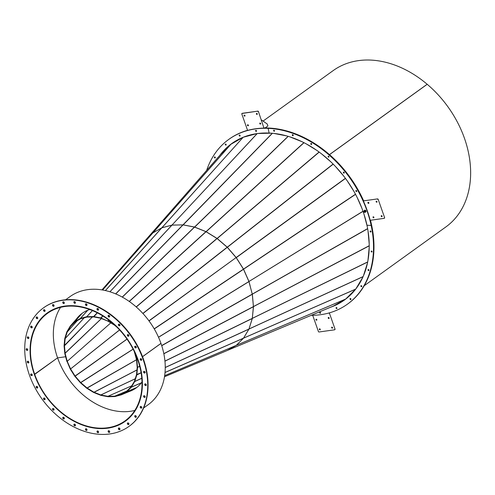 <?xml version="1.0" encoding="UTF-8"?>
<svg xmlns="http://www.w3.org/2000/svg" width="495" height="495" viewBox="0 0 495 495"><rect width="100%" height="100%" fill="white"/><g stroke="black" fill="none" stroke-linecap="round" stroke-linejoin="round"><path stroke-width="0.74" d="M329.515 154.638L427.21 84.292A96.358 71.905 54.2 0 1 445.828 226.97L364.196 285.739M352.137 293.281A96.358 71.905 54.2 0 1 344.613 299.84A96.358 71.905 54.2 0 1 333.401 306.04M325.883 157.373L325.834 157.447A95.937 71.589 54.2 0 1 329.509 160.702M336.637 167.83A95.937 71.589 54.2 0 1 342.293 174.401M348.319 182.537A95.937 71.589 54.2 0 1 352.972 189.888M357.724 198.792A95.937 71.589 54.2 0 1 361.146 206.545M364.456 215.975A95.937 71.589 54.2 0 1 366.523 223.74M368.243 233.411A95.937 71.589 54.2 0 1 368.917 240.817M368.911 250.439A95.937 71.589 54.2 0 1 368.268 257.122M366.411 266.372A95.937 71.589 54.2 0 1 364.617 272.058M360.818 280.572A95.937 71.589 54.2 0 1 358.126 285.077M352.335 292.465A95.937 71.589 54.2 0 1 349.055 295.701M341.272 301.566A95.937 71.589 54.2 0 1 337.763 303.559M261.354 119.877L267.226 123.998L267.906 125.928L265.097 127.951M328.853 318.316L328.94 317.629M329.491 313.354L329.559 312.815M257.258 114.296A0.582 0.433 54.2 0 1 256.62 113.404M257.276 113.869A0.582 0.433 54.2 0 1 256.379 113.992A0.582 0.433 54.2 0 1 257.276 113.869M244.976 116.009A0.582 0.433 54.2 0 1 244.332 115.125M244.988 115.589A0.582 0.433 54.2 0 1 244.091 115.712A0.582 0.433 54.2 0 1 244.988 115.589M248.366 125.65A0.582 0.433 54.2 0 1 247.729 124.759M248.385 125.223A0.582 0.433 54.2 0 1 247.481 125.353A0.582 0.433 54.2 0 1 248.385 125.223M260.655 123.929A0.582 0.433 54.2 0 1 260.017 123.045M260.673 123.509A0.582 0.433 54.2 0 1 259.77 123.632A0.582 0.433 54.2 0 1 260.673 123.509M215.344 157.639A0.582 0.433 54.2 0 1 214.824 156.921M215.288 157.806A0.582 0.433 54.2 0 1 214.651 156.915A0.582 0.433 54.2 0 0 215.288 157.806M226.178 144.75A0.582 0.433 54.2 0 1 225.664 144.033M226.128 144.917A0.582 0.433 54.2 0 1 225.491 144.033A0.582 0.433 54.2 0 0 226.128 144.917M240.149 135.741A0.582 0.433 54.2 0 1 239.629 135.024M240.094 135.908A0.582 0.433 54.2 0 1 239.456 135.017A0.582 0.433 54.2 0 0 240.094 135.908M256.54 131.051A0.582 0.433 54.2 0 1 256.026 130.333M256.49 131.218A0.582 0.433 54.2 0 1 255.847 130.333A0.582 0.433 54.2 0 0 256.49 131.218M231.976 143.395A96.414 71.942 -125.8 0 0 224.483 149.997M231.864 143.482A96.414 71.942 -125.8 0 0 220.405 154.706A96.414 71.942 -125.8 0 1 231.864 143.482M228.876 139.33A101.525 75.76 54.2 0 1 228.993 139.25A101.525 75.76 54.2 0 1 247.24 130.513L247.407 130.389M229.105 139.169A101.525 75.76 54.2 0 1 229.216 139.089A101.525 75.76 54.2 0 1 247.426 130.358M247.24 130.513A0.526 0.396 54.2 0 0 247.438 129.981L241.814 114.005A0.526 0.396 -125.8 0 1 242.055 113.466L257.846 111.127A0.526 0.396 54.2 0 1 258.421 111.548L263.971 128.118A101.525 75.76 54.2 0 1 363.225 200.593L363.454 200.426A0.526 0.396 -125.8 0 0 364.011 200.803L377.586 198.903A0.526 0.396 54.2 0 1 378.161 199.324L384.615 217.639A0.526 0.396 54.2 0 1 384.38 218.177M242.278 113.306L242.055 113.466A0.526 0.396 54.2 0 1 242.278 113.306L257.846 111.127M258.421 111.548L263.971 128.118M258.198 111.715A0.526 0.396 -125.8 0 0 257.617 111.288M382.091 216.525A0.582 0.433 54.2 0 1 381.453 215.634A0.582 0.433 54.2 0 1 381.843 216.692A0.582 0.433 54.2 0 1 381.472 215.634M376.998 202.065A0.582 0.433 54.2 0 1 376.361 201.174M376.751 202.232A0.582 0.433 54.2 0 1 376.379 201.174A0.582 0.433 54.2 0 1 376.751 202.232M368.812 203.216A0.582 0.433 54.2 0 1 368.169 202.325M368.565 203.383A0.582 0.433 54.2 0 1 368.187 202.319A0.582 0.433 54.2 0 1 368.565 203.383M373.898 217.67A0.582 0.433 54.2 0 1 373.261 216.779M373.651 217.837A0.582 0.433 54.2 0 1 373.279 216.779A0.582 0.433 54.2 0 1 373.651 217.837M274.539 130.928A0.582 0.433 54.2 0 1 274.026 130.21M274.471 131.101A0.582 0.433 54.2 0 1 273.853 130.204A0.582 0.433 54.2 0 1 274.242 131.262A0.582 0.433 54.2 0 1 273.871 130.204A0.582 0.433 54.2 0 0 274.49 131.095A0.582 0.433 54.2 0 1 274.471 131.101M293.244 135.364A0.582 0.433 54.2 0 1 292.731 134.652M293.176 135.537A0.582 0.433 54.2 0 1 292.557 134.646A0.582 0.433 54.2 0 0 293.195 135.537A0.582 0.433 54.2 0 1 293.176 135.537M311.714 144.15A0.582 0.433 54.2 0 1 311.2 143.432M311.646 144.323A0.582 0.433 54.2 0 1 311.021 143.432A0.582 0.433 54.2 0 0 311.664 144.317A0.582 0.433 54.2 0 1 311.646 144.323M329.026 156.841A0.582 0.433 54.2 0 1 328.507 156.123M328.952 157.008A0.582 0.433 54.2 0 1 328.334 156.117A0.582 0.433 54.2 0 1 328.723 157.175A0.582 0.433 54.2 0 1 328.352 156.117A0.582 0.433 54.2 0 0 328.952 157.008A0.582 0.433 54.2 0 1 328.952 157.008M344.303 172.792A0.582 0.433 54.2 0 1 343.79 172.081M344.235 172.965A0.582 0.433 54.2 0 1 343.61 172.074A0.582 0.433 54.2 0 1 344.006 173.132A0.582 0.433 54.2 0 1 343.635 172.068A0.582 0.433 54.2 0 0 344.235 172.965A0.582 0.433 54.2 0 1 344.235 172.965M356.79 191.219A0.582 0.433 54.2 0 1 356.276 190.501M356.722 191.386A0.582 0.433 54.2 0 1 356.097 190.495A0.582 0.433 54.2 0 0 356.74 191.386A0.582 0.433 54.2 0 1 356.722 191.386M264.2 127.958A101.525 75.76 54.2 0 1 363.454 200.426M364.011 200.803L377.586 198.903M378.161 199.324L384.615 217.639M384.51 218.122L384.281 218.289A0.526 0.396 -125.8 0 1 384.145 218.345L370.204 220.294A101.525 75.76 54.2 0 1 347.632 304.029A101.525 75.76 54.2 0 1 347.515 304.109M384.281 218.289A0.526 0.396 -125.8 0 0 384.386 217.806M377.939 199.491A0.526 0.396 -125.8 0 0 377.357 199.064M363.782 200.964A0.526 0.396 54.2 0 1 363.225 200.593M320.228 329.713A0.582 0.433 54.2 0 1 319.591 328.822M319.343 329.41A0.582 0.433 54.2 0 1 320.246 329.286A0.582 0.433 54.2 0 1 319.343 329.41M332.516 327.993A0.582 0.433 54.2 0 1 331.879 327.102M331.631 327.696A0.582 0.433 54.2 0 1 332.535 327.566A0.582 0.433 54.2 0 1 331.631 327.696M329.119 318.353A0.582 0.433 54.2 0 1 328.482 317.462M328.235 318.056A0.582 0.433 54.2 0 1 329.138 317.926A0.582 0.433 54.2 0 1 328.235 318.056M316.837 320.073A0.582 0.433 54.2 0 1 316.194 319.182M315.952 319.776A0.582 0.433 54.2 0 1 316.85 319.646A0.582 0.433 54.2 0 1 315.952 319.776M371.046 231.691A0.582 0.433 54.2 0 1 370.526 230.973M370.334 231.394A0.582 0.433 54.2 0 1 370.353 230.967A0.582 0.433 54.2 0 0 370.99 231.858A0.582 0.433 54.2 0 1 370.334 231.394M372.098 251.714A0.582 0.433 54.2 0 1 371.584 250.996M371.386 251.417A0.582 0.433 54.2 0 1 371.405 250.99A0.582 0.433 54.2 0 0 372.048 251.881A0.582 0.433 54.2 0 1 371.386 251.417M368.961 270.245A0.582 0.433 54.2 0 1 368.447 269.528M368.255 269.948A0.582 0.433 54.2 0 1 368.268 269.528A0.582 0.433 54.2 0 0 368.911 270.412A0.582 0.433 54.2 0 1 368.255 269.948M361.796 286.358A0.582 0.433 54.2 0 1 361.282 285.64M361.084 286.067A0.582 0.433 54.2 0 1 361.103 285.64A0.582 0.433 54.2 0 0 361.746 286.525A0.582 0.433 54.2 0 1 361.084 286.067M350.955 299.246A0.582 0.433 54.2 0 1 350.441 298.528M350.25 298.949A0.582 0.433 54.2 0 1 350.268 298.522A0.582 0.433 54.2 0 0 350.906 299.413A0.582 0.433 54.2 0 1 350.25 298.949M336.99 308.255A0.582 0.433 54.2 0 1 336.476 307.544M336.284 307.964A0.582 0.433 54.2 0 1 336.297 307.537A0.582 0.433 54.2 0 0 336.94 308.428A0.582 0.433 54.2 0 1 336.284 307.964M320.593 312.945A0.582 0.433 54.2 0 1 320.079 312.227M319.888 312.648A0.582 0.433 54.2 0 1 319.906 312.221A0.582 0.433 54.2 0 0 320.543 313.112A0.582 0.433 54.2 0 1 319.888 312.648M336.006 304.895A96.414 71.942 -125.8 0 0 344.644 299.883M331.712 306.752A96.414 71.942 -125.8 0 0 344.532 299.964A96.414 71.942 -125.8 0 1 331.712 306.752M370.464 220.256A101.525 75.76 54.2 0 1 347.861 303.868A101.525 75.76 54.2 0 1 347.744 303.949M329.385 312.865A0.526 0.396 -125.8 0 0 329.41 313.137L335.035 329.107A0.526 0.396 54.2 0 1 334.799 329.645M329.41 313.137L335.035 329.107M334.936 329.59L334.707 329.757A0.526 0.396 -125.8 0 1 334.571 329.812L319.003 331.99A0.526 0.396 -125.8 0 1 318.427 331.563L312.704 315.315M334.707 329.757A0.526 0.396 -125.8 0 0 334.812 329.274M329.181 313.298A0.526 0.396 54.2 0 1 329.194 312.92M329.472 154.601L427.173 84.261A96.358 71.905 54.2 0 0 333.222 70.568L263.068 121.077M220.912 154.131A96.358 71.905 54.2 0 1 232.006 143.439A96.358 71.905 54.2 0 1 240.613 138.383M224.52 150.573A95.937 71.589 54.2 0 1 227.323 147.801M235.156 141.836A95.937 71.589 54.2 0 1 239.066 139.615M247.791 136.032A95.937 71.589 54.2 0 1 252.741 134.714M261.966 133.403A95.937 71.589 54.2 0 1 267.795 133.273M277.163 134.071A95.937 71.589 54.2 0 1 283.623 135.314M292.811 138.031A95.937 71.589 54.2 0 1 299.599 140.747M308.329 145.165A95.937 71.589 54.2 0 1 315.092 149.329M323.13 155.22A95.937 71.589 54.2 0 1 325.797 157.416L325.871 157.361M138.124 359.877L138.086 359.902A66.701 49.772 54.2 0 1 125.204 421.264A66.701 49.772 54.2 0 1 34.384 374.418L34.477 374.356M142.554 356.691L160.974 343.431A66.701 49.772 54.2 0 1 148.085 404.786L143.618 408.004M137.851 359.89L137.765 359.952A66.274 49.457 54.2 0 1 124.957 420.923A66.274 49.457 54.2 0 1 34.712 374.368L57.494 357.91M48.863 311.85L47.26 313.007A66.701 49.772 54.2 0 0 34.372 374.368L57.581 357.848A66.274 49.457 54.2 0 1 60.551 307.346A66.274 49.457 54.2 0 0 57.587 357.873L65.637 356.746L57.587 357.873A66.274 49.457 54.2 0 0 134.788 410.454A66.274 49.457 54.2 0 1 57.599 357.897M34.712 374.368L34.384 374.418M138.086 359.902L137.765 359.952M136.131 387.944A46.047 34.359 54.2 0 1 130.767 390.877M141.978 382.041A46.047 34.359 54.2 0 1 136.02 388.031A46.047 34.359 54.2 0 1 129.115 391.57M114.828 396.569L114.76 396.161L126.906 391.013L114.76 396.161L107.966 396.322L108.034 396.73L114.828 396.569L121.263 394.849L126.819 391.675L131.305 387.245L134.708 381.571L136.806 374.938L137.523 367.599L136.83 359.846L135.123 353.368M66.986 361.344L70.309 369.152L74.794 376.243L80.456 382.821L86.811 388.272L93.58 392.442L100.869 395.363L108.034 396.73M117.123 327.374L114.722 325.314L107.953 321.144L100.801 318.279L93.765 316.924L86.91 317.078L80.598 318.768L75.091 321.905L70.606 326.335L67.24 331.959L65.154 338.592L64.461 345.863L65.167 353.548L67.233 361.325L110.787 322.889L67.233 361.325L70.581 368.917L70.234 369.022M119.555 329.899L70.581 368.917L75.141 376.126L80.66 382.524L86.947 387.925L93.772 392.127L100.869 394.961L107.91 396.316L107.91 396.718M131.701 385.853L107.91 396.316L131.726 385.809M101.475 318.545L64.802 353.585L66.862 361.356L67.233 361.325L66.887 361.43M135.215 378.805L100.869 394.961L100.869 395.363M135.234 378.749L100.813 394.942L100.745 395.326M136.967 369.988L93.704 392.504M136.973 369.926L93.58 392.442M136.515 359.785L86.811 388.272M136.509 359.716L86.693 388.185M133.112 349.21L80.456 382.821M133.081 349.154L80.351 382.715M127.023 339.162L74.887 376.367M126.98 339.106L74.794 376.243M119.604 329.948L70.309 369.152M215.306 157.379A0.582 0.433 54.2 0 1 214.403 157.503A0.582 0.433 54.2 0 1 215.306 157.379M226.147 144.497A0.582 0.433 54.2 0 1 225.244 144.62A0.582 0.433 54.2 0 1 226.147 144.497M240.112 135.482A0.582 0.433 54.2 0 1 239.209 135.605A0.582 0.433 54.2 0 1 240.112 135.482M256.509 130.798A0.582 0.433 54.2 0 1 255.606 130.921A0.582 0.433 54.2 0 1 256.509 130.798M229.216 139.089L228.993 139.25A101.525 75.76 54.2 0 1 268.352 128.18A101.525 75.76 54.2 0 1 371.38 225.262A101.525 75.76 54.2 0 1 347.632 304.029L347.861 303.868M206.656 170.398A101.525 75.76 54.2 0 1 228.764 139.417A101.525 75.76 54.2 0 1 268.129 128.347L269.132 133.05A96.414 71.942 -125.8 0 0 231.747 143.562A96.414 71.942 -125.8 0 0 219.681 155.529M292.947 135.704A0.582 0.433 54.2 0 1 292.576 134.64A0.582 0.433 54.2 0 1 292.947 135.704M311.417 144.484A0.582 0.433 54.2 0 1 311.046 143.426A0.582 0.433 54.2 0 1 311.417 144.484M356.493 191.553A0.582 0.433 54.2 0 1 356.115 190.495A0.582 0.433 54.2 0 1 356.493 191.553M268.129 128.347A101.525 75.76 54.2 0 1 371.151 225.423L366.968 225.244A96.414 71.942 -125.8 0 0 269.132 133.05L268.129 128.347M370.105 231.561A0.582 0.433 54.2 0 1 371.009 231.431A0.582 0.433 54.2 0 1 370.105 231.561M371.163 251.584A0.582 0.433 54.2 0 1 372.061 251.454A0.582 0.433 54.2 0 1 371.163 251.584M368.026 270.115A0.582 0.433 54.2 0 1 368.93 269.992A0.582 0.433 54.2 0 1 368.026 270.115M360.861 286.228A0.582 0.433 54.2 0 1 361.758 286.104A0.582 0.433 54.2 0 1 360.861 286.228M350.021 299.116A0.582 0.433 54.2 0 1 350.924 298.986A0.582 0.433 54.2 0 1 350.021 299.116M336.055 308.125A0.582 0.433 54.2 0 1 336.953 308.001A0.582 0.433 54.2 0 1 336.055 308.125M319.659 312.815A0.582 0.433 54.2 0 1 320.562 312.685A0.582 0.433 54.2 0 1 319.659 312.815M330.344 307.327A96.414 71.942 -125.8 0 0 344.415 300.044A96.414 71.942 -125.8 0 0 366.968 225.244L371.151 225.423A101.525 75.76 54.2 0 1 347.403 304.19A101.525 75.76 54.2 0 1 311.219 315.334M43.56 398.896A0.947 0.705 -125.8 0 0 45.088 398.859A0.947 0.705 -125.8 0 0 43.56 398.896M45.02 399.49A0.947 0.705 54.2 0 1 43.962 398.017M52.544 409.328A0.947 0.705 -125.8 0 0 54.066 409.291A0.947 0.705 -125.8 0 0 52.544 409.328M54.005 409.922A0.947 0.705 54.2 0 1 52.946 408.449M62.791 418.139A0.947 0.705 -125.8 0 0 64.319 418.102A0.947 0.705 -125.8 0 0 62.791 418.139M64.251 418.733A0.947 0.705 54.2 0 1 63.193 417.26M73.91 424.988A0.947 0.705 -125.8 0 0 75.438 424.957A0.947 0.705 -125.8 0 0 73.91 424.988M75.376 425.582A0.947 0.705 54.2 0 1 74.318 424.116M85.474 429.617A0.947 0.705 -125.8 0 0 87.002 429.586A0.947 0.705 -125.8 0 0 85.474 429.617M86.941 430.211A0.947 0.705 54.2 0 1 85.883 428.744M97.039 431.85A0.947 0.705 -125.8 0 0 98.567 431.813A0.947 0.705 -125.8 0 0 97.039 431.85M98.505 432.444A0.947 0.705 54.2 0 1 97.447 430.972M108.158 431.591A0.947 0.705 -125.8 0 0 109.686 431.56A0.947 0.705 -125.8 0 0 108.158 431.591M109.624 432.185A0.947 0.705 54.2 0 1 108.566 430.718M118.404 428.862A0.947 0.705 -125.8 0 0 119.932 428.825A0.947 0.705 -125.8 0 0 118.404 428.862M119.87 429.456A0.947 0.705 54.2 0 1 118.812 427.983M127.388 423.757A0.947 0.705 -125.8 0 0 128.91 423.72A0.947 0.705 -125.8 0 0 127.388 423.757M128.849 424.351A0.947 0.705 54.2 0 1 127.79 422.879M134.758 416.474A0.947 0.705 -125.8 0 0 136.286 416.437A0.947 0.705 -125.8 0 0 134.758 416.474M136.218 417.068A0.947 0.705 54.2 0 1 135.16 415.602M140.233 407.298A0.947 0.705 -125.8 0 0 141.762 407.267A0.947 0.705 -125.8 0 0 140.233 407.298M141.694 407.892A0.947 0.705 54.2 0 1 140.636 406.426M143.606 396.582A0.947 0.705 -125.8 0 0 145.128 396.545A0.947 0.705 -125.8 0 0 143.606 396.582M145.066 397.176A0.947 0.705 54.2 0 1 144.008 395.709M144.738 384.733A0.947 0.705 -125.8 0 0 146.266 384.702A0.947 0.705 -125.8 0 0 144.738 384.733M146.204 385.327A0.947 0.705 54.2 0 1 145.146 383.86M143.6 372.209A0.947 0.705 -125.8 0 0 145.128 372.172A0.947 0.705 -125.8 0 0 143.6 372.209M145.066 372.803A0.947 0.705 54.2 0 1 144.008 371.337M140.227 359.494A0.947 0.705 -125.8 0 0 141.749 359.457A0.947 0.705 -125.8 0 0 140.227 359.494M141.688 360.088A0.947 0.705 54.2 0 1 140.63 358.615M134.745 347.069A0.947 0.705 -125.8 0 0 136.274 347.032A0.947 0.705 -125.8 0 0 134.745 347.069M136.212 347.663A0.947 0.705 54.2 0 1 135.154 346.191M127.376 335.418A0.947 0.705 -125.8 0 0 128.898 335.381A0.947 0.705 -125.8 0 0 127.376 335.418M128.836 336.012A0.947 0.705 54.2 0 1 127.778 334.54M118.392 324.986A0.947 0.705 -125.8 0 0 119.914 324.949A0.947 0.705 -125.8 0 0 118.392 324.986M119.852 325.58A0.947 0.705 54.2 0 1 118.794 324.107M108.139 316.169A0.947 0.705 -125.8 0 0 109.667 316.138A0.947 0.705 -125.8 0 0 108.139 316.169M109.605 316.763A0.947 0.705 54.2 0 1 108.547 315.296M97.02 309.319A0.947 0.705 -125.8 0 0 98.548 309.282A0.947 0.705 -125.8 0 0 97.02 309.319M98.486 309.913A0.947 0.705 54.2 0 1 97.428 308.441M85.456 304.691A0.947 0.705 -125.8 0 0 86.984 304.654A0.947 0.705 -125.8 0 0 85.456 304.691M86.922 305.285A0.947 0.705 54.2 0 1 85.864 303.812M73.891 302.457A0.947 0.705 -125.8 0 0 75.419 302.426A0.947 0.705 -125.8 0 0 73.891 302.457M75.358 303.051A0.947 0.705 54.2 0 1 74.299 301.585M62.772 302.717A0.947 0.705 -125.8 0 0 64.3 302.68A0.947 0.705 -125.8 0 0 62.772 302.717M64.239 303.311A0.947 0.705 54.2 0 1 63.181 301.839M52.526 305.452A0.947 0.705 -125.8 0 0 54.054 305.415A0.947 0.705 -125.8 0 0 52.526 305.452M53.992 306.046A0.947 0.705 54.2 0 1 52.934 304.574M43.548 310.557A0.947 0.705 -125.8 0 0 45.07 310.52A0.947 0.705 -125.8 0 0 43.548 310.557M45.008 311.151A0.947 0.705 54.2 0 1 43.95 309.678M36.172 317.833A0.947 0.705 -125.8 0 0 37.7 317.796A0.947 0.705 -125.8 0 0 36.172 317.833M37.639 318.427A0.947 0.705 54.2 0 1 36.581 316.961M30.696 327.009A0.947 0.705 -125.8 0 0 32.224 326.972A0.947 0.705 -125.8 0 0 30.696 327.009M32.163 327.603A0.947 0.705 54.2 0 1 31.105 326.131M27.33 337.726A0.947 0.705 -125.8 0 0 28.852 337.689A0.947 0.705 -125.8 0 0 27.33 337.726M28.79 338.32A0.947 0.705 54.2 0 1 27.732 336.848M26.192 349.575A0.947 0.705 -125.8 0 0 27.72 349.538A0.947 0.705 -125.8 0 0 26.192 349.575M27.652 350.169A0.947 0.705 54.2 0 1 26.594 348.697M27.33 362.099A0.947 0.705 -125.8 0 0 28.859 362.062A0.947 0.705 -125.8 0 0 27.33 362.099M28.797 362.693A0.947 0.705 54.2 0 1 27.739 361.226M36.184 387.239A0.947 0.705 -125.8 0 0 37.713 387.208A0.947 0.705 -125.8 0 0 36.184 387.239M37.651 387.832A0.947 0.705 54.2 0 1 36.593 386.366M30.709 374.82A0.947 0.705 -125.8 0 0 32.231 374.783A0.947 0.705 -125.8 0 0 30.709 374.82M32.169 375.414A0.947 0.705 54.2 0 1 31.111 373.942M32.478 368.379A66.751 49.809 -125.8 0 0 125.229 421.307A66.751 49.809 -125.8 0 0 139.98 365.898A66.751 49.809 -125.8 0 0 47.229 312.964A66.751 49.809 -125.8 0 0 32.478 368.379M121.442 423.646A66.751 49.809 -125.8 0 0 125.402 421.183M129.096 426.313A73.074 54.53 -125.8 0 0 129.269 426.195A73.074 54.53 -125.8 0 0 145.412 365.533A73.074 54.53 -125.8 0 0 43.876 307.587A73.074 54.53 -125.8 0 0 43.702 307.711M145.072 365.78A73.074 54.53 -125.8 0 0 43.535 307.834A73.074 54.53 -125.8 0 0 27.386 368.497A73.074 54.53 -125.8 0 0 128.929 426.436A73.074 54.53 -125.8 0 0 145.072 365.78M47.396 312.846A66.751 49.809 -125.8 0 0 43.807 315.816M257.14 133.588L171.988 225.089L161.89 227.787A0.78 0.563 41.9 0 0 161.785 227.83L152.955 232.842A0.78 0.575 41.4 0 0 152.924 232.867M220.869 154.174L145.796 239.871L220.888 154.155L230.887 144.274L243.274 137.239L256.744 133.644M161.89 227.787L243.169 137.282L161.791 227.836M171.988 225.089L257.202 133.582M183.026 224.879L175.552 225.039M257.802 133.501L271.415 133.186M172.019 225.114L175.539 225.002M363.008 211.241L248.985 281.476L243.583 269.231A0.78 0.501 56.2 0 0 243.515 269.101L236.27 257.647A0.78 0.495 54 0 0 236.177 257.524L227.347 247.271A0.78 0.501 51.9 0 0 227.242 247.166L217.169 238.503A0.78 0.501 49.7 0 0 217.051 238.417L206.118 231.685A0.78 0.514 47.7 0 0 205.994 231.617L194.628 227.069A0.78 0.52 45.9 0 0 194.498 227.032L183.131 224.841A0.78 0.532 44.3 0 0 183.008 224.829L272.293 133.26M356.957 197.047L361.993 208.475M273.587 133.384L286.704 135.908M289.922 136.88L302.074 141.743M306.114 143.798L317.01 150.511M321.484 153.803L330.982 161.97M335.406 166.4L343.468 175.762M347.36 181.022L353.962 191.454M183.144 224.897L272.417 133.266M194.51 227.094L288.09 136.311M194.628 227.137L288.214 136.348M205.994 231.691L303.893 142.64M206.106 231.759L304.017 142.702M217.033 238.497L319.096 152.002M217.132 238.571L319.213 152.089M227.292 247.327L333.215 164.148M109.977 291.778L171.982 225.126L183.063 224.885L194.56 227.112L205.926 231.66L217.101 238.547L227.279 247.314L236.115 257.573L345.399 178.305M158.499 337.213L248.923 281.525L243.453 269.15L236.202 257.691L345.491 178.423M243.447 269.138L355.49 194.226M243.509 269.249L355.565 194.362M227.205 247.234L333.11 164.043M252.258 294.079L249.994 285.535M363.899 213.852L367.166 226.172M248.849 281.568L363.033 211.322M248.966 281.575L250.068 285.541M253.415 306.516L252.363 294.222A0.78 0.507 60.4 0 0 252.339 294.086L367.63 228.597M368.008 230.837L369.19 243.818M252.308 318.285L253.483 306.671A0.78 0.52 62.3 0 0 253.483 306.535L369.214 245.718M369.202 247.401L367.933 260.648M248.991 328.946L252.339 318.44A0.78 0.532 63.9 0 0 252.363 318.316L367.692 261.917M367.469 263L363.398 275.938M243.577 338.079L248.979 329.082A0.78 0.544 65.3 0 0 249.028 328.971L363.126 276.563M362.891 277.101L355.775 289.024M236.226 345.392A0.78 0.575 67.1 0 0 236.282 345.349L243.528 338.19A0.78 0.557 66.4 0 0 243.596 338.104L355.719 289.092M355.62 289.216L345.665 299.054L333.389 306.046L227.483 350.38M252.289 294.203L367.655 228.74M253.421 306.64L369.214 245.854M252.295 318.409L367.667 262.041M248.954 329.057L363.076 276.674M243.515 338.178L355.651 289.179M47.26 313.007A66.701 49.772 54.2 0 1 138.074 359.859L138.105 359.834M142.535 356.641L160.955 343.382A66.701 49.772 54.2 0 0 70.142 296.53L65.674 299.747M34.7 374.325A66.274 49.457 54.2 0 1 47.501 313.354A66.274 49.457 54.2 0 1 137.746 359.902L138.074 359.859M145.53 240.137L101.97 289.878L145.549 240.112L152.794 232.953L161.71 227.867L171.92 225.132L109.933 291.765M92.435 310.569L86.712 316.726L80.45 318.396L74.875 321.546L70.228 326.137L66.85 331.829L64.771 338.475L64.078 345.819L64.802 353.585M70.228 326.137L70.606 326.335L70.228 326.137M93.704 316.918L93.567 316.559L86.774 316.72L86.91 317.078L86.712 316.726M80.648 318.749L80.45 318.396L87.77 310.247M101.419 318.52L64.777 353.442M92.386 316.949L64.078 345.819M92.324 316.949L64.461 345.801L64.078 345.689M84.218 317.796L65.154 338.592L64.771 338.475M84.162 317.809L65.167 338.531L64.796 338.351M77.313 320.636L67.221 332.009L66.85 331.829M77.269 320.661L67.24 331.959L66.899 331.718M75.091 321.905L74.788 321.614L81.91 313.514M75.135 321.874L74.875 321.546L82.003 313.446M80.598 318.768L80.345 318.44L87.665 310.291M86.774 316.72L92.478 310.588M114.896 396.563L114.76 396.161L121.021 394.496L126.541 391.366L131.101 386.861L134.454 381.23L136.515 374.647L137.208 367.377L136.515 359.754L134.306 351.611M100.801 318.279L100.733 317.926L93.567 316.559L97.243 312.791M107.898 321.119L100.733 317.926L102.793 315.934M114.413 324.782L107.898 320.785L108.727 320.03M149.032 320.927L236.115 257.573L148.939 320.803M93.765 316.924L97.336 312.84M100.862 318.297L102.892 315.996M107.953 321.144L108.832 320.11M158.53 337.281L248.948 281.599L252.302 294.271L253.421 306.584L252.302 318.365L248.917 329.138L243.46 338.246L236.127 345.473L227.298 350.491L164.482 376.769L227.248 350.51M121.263 394.849L121.071 394.472L121.263 394.849L131.596 390.524M136.502 359.692L137.53 359.296M136.515 359.754L137.573 359.426M137.208 367.377L139.708 366.319M137.208 367.439L139.739 366.442M136.515 374.647L141.075 372.741M136.502 374.709L136.806 374.938L141.094 372.84M134.454 381.23L134.758 381.459L141.768 378.242M134.43 381.28L134.708 381.571L141.774 378.322M131.101 386.861L131.373 387.152L141.452 382.753M131.064 386.904L131.305 387.245L141.378 382.839M126.578 391.335L126.819 391.675L136.775 387.467M126.541 391.366L126.726 391.743L136.688 387.529M77.115 318.266A46.047 34.359 54.2 0 1 82.325 313.211M76.36 319.12A46.047 34.359 54.2 0 1 82.207 313.292A46.047 34.359 54.2 0 1 89.781 309.536M364.24 212.275A0.526 0.396 -125.8 0 0 364.221 211.34A0.526 0.396 -125.8 0 0 364.24 212.275M364.66 212.058A0.526 0.396 -125.8 0 0 364.555 211.099A0.526 0.396 -125.8 0 0 364.134 211.322M364.4 210.517A0.953 0.712 54.2 0 1 365.885 211.049A0.953 0.712 54.2 0 1 365.632 211.965M365.007 210.394A0.953 0.712 54.2 0 1 365.378 210.598L364.629 210.387A0.953 0.712 54.2 0 1 365.007 210.394M365.434 210.641A0.953 0.712 54.2 0 1 365.817 211.439L365.378 210.598M365.817 211.501A0.953 0.712 54.2 0 1 365.452 212.083L365.817 211.439M364.308 210.585A1.052 0.786 54.2 0 1 365.96 211.037A1.052 0.786 54.2 0 1 365.415 212.12M364.586 210.257A1.052 0.786 54.2 0 1 365.811 211.965M364.629 210.387L363.825 211.507M364.438 212.281L365.452 212.083M364.982 212.435L365.836 211.47M365.378 211.798L364.957 210.938L365.415 210.61M364.957 210.938L364.141 210.703M102.644 289.99L230.887 144.274M230.979 144.206L152.955 232.842M236.282 345.349L345.665 299.054M345.572 299.122L164.656 375.674M161.822 227.824L105.46 290.559M79.12 315.971L70.302 326.044M102.614 289.983L152.794 232.953M105.404 290.546L161.71 227.867M115.682 293.869L182.94 224.872M243.521 269.28L154.279 328.946M183.063 224.885L115.781 293.912M122.253 297.062L194.43 227.075M194.56 227.112L122.358 297.118M129.214 301.406L205.926 231.66M206.05 231.728L129.325 301.48M136.193 306.888L216.983 238.46M217.101 238.547L136.298 306.987M142.863 313.415L227.174 247.209M227.279 247.314L142.962 313.527M154.205 328.816L243.453 269.15M161.692 345.572L252.277 294.135M252.302 294.271L161.735 345.702M163.814 353.659L253.421 306.584M253.421 306.721L163.839 353.776M164.934 361.078L252.302 318.365M252.277 318.489L164.946 361.183M165.237 367.463L248.966 329.026M248.917 329.138L165.237 367.55M165.021 372.457L243.534 338.153M243.46 338.246L165.014 372.518M236.127 345.473L164.649 375.705M346.314 298.615L344.613 299.84M233.708 142.214L232.006 143.439M126.807 420.107L125.204 421.264M43.876 307.587L43.535 307.834M129.269 426.195L128.929 426.436M333.339 306.071L227.465 350.392M79.107 315.983L70.278 326.069M131.429 390.598L121.213 394.874M364.537 212.237L364.871 211.996M363.924 211.384L364.252 211.142"/></g></svg>
